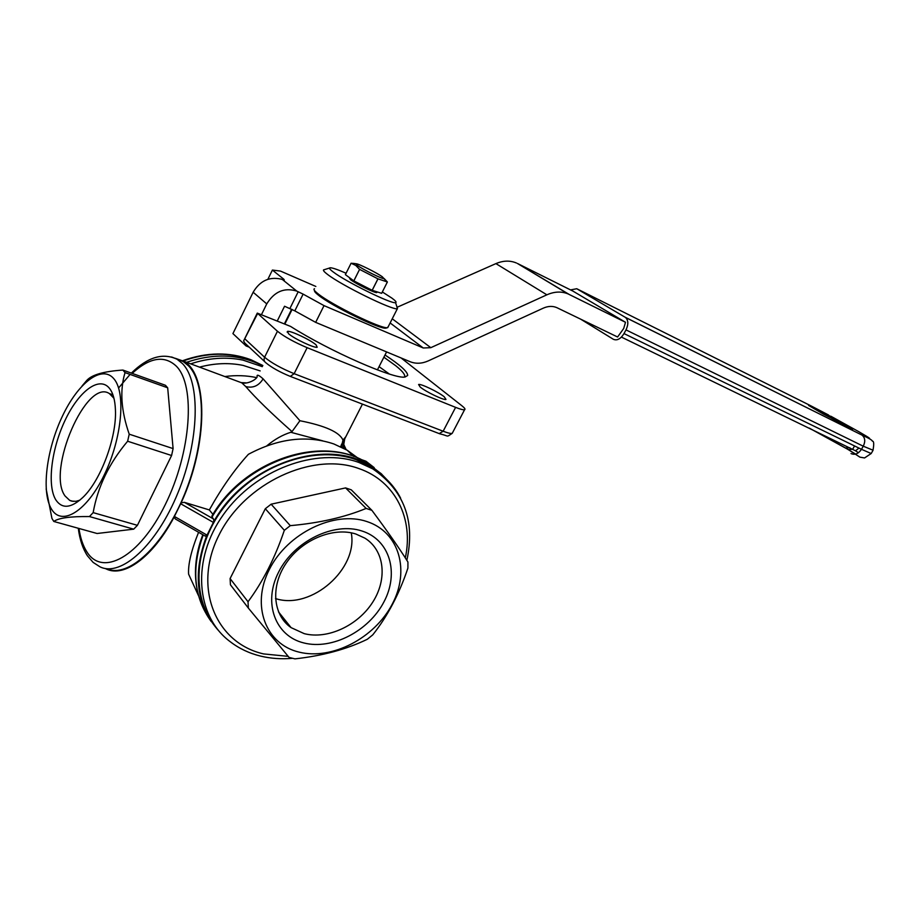 <?xml version="1.0" encoding="UTF-8"?>
<svg xmlns="http://www.w3.org/2000/svg" width="920" height="920" viewBox="0 0 920 920"><rect width="100%" height="100%" fill="white"/><g stroke="black" fill="none" stroke-linecap="round" stroke-linejoin="round"><path stroke-width="1.38" d="M832.761 418.347L808.645 405.053L828.402 415.426L836.993 420.452L832.611 418.611M808.565 405.398L823.239 413.988L841.834 423.51L844.928 424.867L839.592 422.119L842.306 422.924L852.886 429.111L846.664 426.765L823.607 413.816M836.694 420.704L834.141 419.428M825.286 413.632L840.811 422.05L836.924 420.578M839.189 421.463L825.493 413.494M839.661 422.015L839.005 421.762M842.248 423.694L839.868 422.303M846.848 426.454L823.699 413.873M852.805 429.088L846.664 426.765M858.958 448.086L855.508 450.788L621.425 337.099M625.508 322.287L623.691 328.509L617.596 337.007L556.772 307.613C552.609 305.854 548.113 306.026 543.283 308.154L428.272 360.893C421.923 363.699 415.874 363.975 410.113 361.709L315.663 322.368L324.024 305.624L423.257 347.99L430.813 347.679L546.882 294.814C554.461 291.49 561.522 291.191 568.077 293.917L625.508 322.287L572.792 291.019L517.408 263.453L568.077 293.917M315.847 286.453L280.508 271.089L272.4 270.066L283.854 279.277L284.291 280.059L280.715 279.036C269.008 276.586 259.82 280.991 253.149 292.249L232.921 333.592L246.077 345.943L249.262 347.185M546.882 294.814L495.914 263.614L397.474 307.108M495.914 263.614C503.205 260.521 510.059 260.325 516.465 263.017M580.612 319.125L613.352 339.284C617.101 340.86 620.655 338.962 624.013 333.58L626.002 329.889C628.59 324.277 628.394 320.114 625.416 317.4L576.748 288.73L810.474 405.628M570.549 289.904L576.748 288.73M346.081 273.228C337.893 269.652 332.637 267.823 330.315 267.766C328.659 267.846 329.601 269.226 333.12 271.883C345.77 281.727 392.127 304.474 395.577 302.622C396.83 302.323 395.6 300.817 391.885 298.103L382.341 291.95M324.185 269.675C322.552 269.882 323.633 271.423 327.416 274.321C341.331 285.28 392.782 310.534 397.348 308.74L396.761 306.348M376.97 292.192L376.774 292.583C374.946 293.169 355.798 283.751 350.416 279.599L349.232 277.495M314.49 288.719C313.179 289.167 314.295 290.8 317.825 293.606C331.234 304.716 381.512 329.233 387.447 327.669L388.355 326.428M314.536 290.559C314.168 291.272 315.399 292.767 318.24 295.021C331.292 305.842 380.155 329.659 385.963 328.141L386.814 327.865M382.352 276.805C376.866 272.791 358.49 263.626 356.201 263.775L357.478 265.477C363.032 269.594 382.57 279.266 383.928 278.576L382.352 276.805M384.088 278.484L387.377 281.98L377.936 278.84L359.616 269.387L355.741 265.408L351.072 263.246L354.338 263.511M351.072 263.246L345.379 274.643L353.809 280.876L372.197 290.329L381.662 293.308L387.377 281.991M199.513 367.137C214.567 363.135 229.114 362.56 243.144 365.412L260.164 370.909M404.34 377.062L404.685 376.418C405.03 374.348 402.074 370.817 395.83 365.803L383.881 357.202M212.945 514.372L209.334 509.933C221.49 488.129 234.508 469.579 248.388 454.308C278.369 438.345 306.866 434.895 333.868 443.969L347.162 450.202L358.259 458.309M171.603 356.983L183.23 361.572L188.542 365.861C206.758 384.088 205.884 441.945 184.632 494.063C163.576 546.319 128.052 578.68 106.731 568.686M371.898 510.335L366.125 508.426L345.586 487.91L351.267 489.831L371.898 510.335C387.55 531.38 399.556 548.607 407.928 562.028L407.905 568.111C399.257 593.963 387.55 616.205 372.772 634.846L367.31 639.273C346.736 649.267 322.632 655.799 294.964 658.869L289.075 657.432L248.354 608.085L248.032 601.749L230.092 578.577L230.437 584.798L248.354 608.085M186.541 362.319C214.452 352.935 239.832 354.108 262.683 365.838M444.245 396.796C438.414 392 420.693 383.49 418.6 384.502L420.21 387.055C425.925 391.839 444.015 400.522 445.981 399.441L444.245 396.796M316.054 344.85C310.603 339.928 290.122 330.268 287.488 331.407L288.523 333.684C293.813 338.583 314.732 348.438 317.193 347.231L316.054 344.85M219.064 631.189C196.42 606.038 192.28 574.287 206.643 535.923L213.831 521.502L213.498 518.96L212.014 517.12C244.168 460.402 323.426 434.666 366.965 462.794L381.742 474.156M213.831 521.502C245.663 463.852 326.002 437.184 369.955 465.612L380.949 473.466L390.16 483.023M288.822 624.806L287.822 625.048M46.149 488.922L51.945 518.443L53.808 521.467L97.071 533.496L133.688 529.161L137.425 525.332L171.591 455.515L127.638 441.232C109.181 463.139 97.681 486.933 93.162 512.624L89.459 516.557L133.688 529.161M127.638 441.232L129.225 434.183C121.06 410.722 119.669 390.195 125.039 372.611L122.889 370.07L165.416 385.273L167.681 387.803L173.098 448.592L171.591 455.515M113.896 378.798C126.097 392.702 121.911 438.656 104.259 474.916C86.779 511.393 61.824 526.528 51.589 509.266C41.101 492.522 46.368 449.868 62.295 416.426C78.073 382.777 101.948 364.343 113.896 378.798M122.889 370.07C103.856 371.335 91.827 374.773 86.802 380.385L82.076 385.94M53.808 521.467C58.431 517.983 70.311 516.338 89.459 516.557M113.953 398.279L109.434 393.61C86.376 377.844 46.287 470.982 65.067 495.995L69.701 500.388L71.633 501.124L75.9 501.331L79.787 500.204M55.97 500.1C62.226 509.093 71.162 508.219 82.788 497.49C100.74 480.631 116.897 437.195 115.425 409.756C115.023 399.959 113.01 392.782 109.388 388.24C99.245 375.671 78.706 391.299 65.09 420.313C51.336 449.144 46.862 485.909 55.97 500.1M401.085 357.949L461.978 405.835C464.749 408.043 465.623 409.342 464.577 409.722C463.323 410.032 460.334 409.239 455.607 407.364L307.142 347.679C294.285 342.24 284.395 336.754 277.449 331.246L257.278 313.11L290.582 326.416C329.498 351.221 394.657 379.661 405.087 377.016L407.663 375.475C407.813 371.887 400.269 365.056 385.008 354.993M345.805 436.747L342.964 440.128C339.721 432.262 325.369 425.787 299.92 420.728L263.108 378.867C258.508 374.762 256.53 374.129 257.174 376.97C254.932 381.006 245.49 384.318 242.236 382.743L240.798 382.49M351.256 532.829C358.271 568.709 311.776 609.88 276.092 598.759L275.494 598.586M355.81 534.002C333.592 526.78 302.404 539.408 286.442 562.775C270.308 586.063 272.791 614.974 291.088 627.635L304.244 633.65C327.658 639.699 357.949 625.485 372.703 602.209C387.665 579.002 384.606 550.344 364.872 538.131L355.81 534.002M214.107 624.692C189.761 593.492 195.04 540.327 228.562 501.584C261.912 462.702 317.112 445.533 356.017 459.655L369.713 466.014L385.261 478.17M366.827 521.525C399.418 532.001 410.147 570.756 392.173 604.279C374.647 637.939 332.189 660.353 299.161 652.142C265.892 644.448 250.689 605.705 269.387 569.376C287.592 532.91 334.523 510.519 366.827 521.525M366.125 508.426C344.586 517.304 319.297 523.054 290.283 525.653L271.135 504.194L265.316 508.725L230.092 578.577M248.032 601.749C262.913 581.659 275.022 557.842 284.337 530.311L290.283 525.653M224.825 376.544C235.865 375.072 246.48 375.44 256.657 377.625M303.91 642.965C332.189 650.187 368.851 630.959 383.916 601.933C399.372 573.022 389.919 539.798 361.928 530.99C334.178 521.721 294.227 540.937 278.668 572.021C262.671 602.98 275.425 636.214 303.91 642.965M344.391 438.817L343.195 442.037L343.103 447.959M299.92 420.728L292.031 431.606C271.388 413.39 255.978 398.372 245.766 386.584L241.81 382.858L183.413 361.146C208.115 373.221 208.437 444.049 181.125 502.837L174.018 517.259L175.455 519.041M213.498 518.96L184.356 502.331L209.334 509.933M369.955 465.612L366.965 462.794C322.437 434.033 243.834 459.988 211.899 516.085L212.014 517.12M345.586 487.91L271.135 504.194M257.531 313.709L243.605 340.952L244.789 343.01L264.707 361.663M389.355 374.026L379.074 366.631M342.964 440.128L341.343 447.085M342.424 447.614L341.619 446.395M93.162 512.624L137.425 525.332M129.225 434.183L173.098 448.592M125.039 372.611L167.681 387.803M322.747 440.853L290.8 432.273L292.031 431.606M377.936 278.84L372.163 290.306M353.809 280.876L359.582 269.364L353.855 280.899M198.593 595.884L188.6 574.137C187.99 564.293 191.314 550.344 198.582 532.278M174.018 517.259C152.685 557.301 123.947 577.933 106.122 568.916L105.19 568.468M343.424 443.727L346.138 449.604M175.202 358.271L183.413 361.146M184.356 502.331L181.125 502.837M266.834 445.797C274.631 439.334 282.624 434.838 290.8 432.273M284.337 530.311L265.316 508.725M205.068 535.877L206.643 535.923M377.982 278.863L372.197 290.329M315.663 322.368L294.814 310.868L284.556 306.245L277.276 320.965M294.814 310.868L303.117 294.124L324.024 305.624M261.533 314.525L266.754 303.899C274.309 291.582 284.303 287.305 296.746 291.088L303.117 294.124M246.663 344.758L246.077 345.943M267.869 279.3L272.4 270.066M855.508 450.788L858.44 452.72M246.215 382.869L241.523 382.628M852.725 449.155L854.565 445.947M849.861 447.775L845.514 447.982L809.324 428.133M845.514 447.982L855.623 454.089M624.013 333.58L861.476 449.316C858.383 453.813 854.91 455.239 851.034 453.572M852.897 449.247L848.332 449.627L859.924 457.148L864.558 457.953L871.182 453.525L861.476 449.316L863.259 446.2L626.002 329.889M625.186 317.239L861.982 435.091C865.133 437.724 865.559 441.428 863.259 446.2L873.08 450.225M861.73 434.941C873.183 440.519 872.137 439.392 858.601 431.572L858.958 431.779M830.841 416.231L858.601 431.572M828.437 414.943L810.957 405.869M190.67 363.848C208.61 357.903 226.021 356.649 242.903 360.088L262.28 366.643M131.364 373.106C147.706 357.063 162.966 352.464 177.169 359.317L182.459 363.607C200.64 381.892 199.513 440.266 178.008 492.66C156.699 545.215 121.06 577.38 99.981 566.823L93.127 562.396L87.423 555.795C82.742 548.596 79.695 539.419 78.28 528.275M182.643 360.709C206.724 352.072 229.54 351.762 251.068 359.8L262.844 365.504L251.263 359.95C229.965 352.015 207.253 352.36 183.126 360.985M132.158 373.393C149.695 357.362 164.439 354.971 176.387 366.24C195.707 385.537 191.268 452.295 165.232 504.689C139.46 557.393 102.028 577.242 86.641 551.471C82.915 545.514 80.35 537.843 78.959 528.459M372.473 466.359L365.953 461.23L360.157 459.172M288.167 656.351L263.661 653.924C215.912 643.275 192.361 587.799 218.856 535.348C244.674 482.678 312.88 451.49 358.869 468.556C395.588 481.068 413.85 519.075 405.306 557.888M292.445 658.317C281.428 659.295 270.79 658.547 260.555 656.086C249.239 653.327 239.131 648.543 230.23 641.711C195.672 616.147 191.176 559.417 223.502 514.464C255.472 469.315 316.733 447.005 358.995 462.495L372.726 468.855C384.962 476.146 394.266 485.921 400.637 498.168M211.209 621.506C193.729 597.413 191.061 568.56 203.228 534.934M343.195 442.037L343.861 439.323M245.766 386.584C253.034 388.366 258.819 385.791 263.108 378.867M452.674 432.492L452.226 433.343C450.926 433.745 447.902 433.044 443.152 431.227L455.607 407.364M307.142 347.679L294.147 373.681L443.152 431.227L439.231 433.607L290.731 376.567M277.449 331.246L264.592 357.236C271.423 362.905 281.279 368.391 294.147 373.681L290.317 376.406C279.829 372.117 271.722 367.609 266.006 362.882C264.075 361.537 263.603 359.662 264.592 357.236L245.077 339.066M284.855 324.058L292.089 309.465M213.152 522.284L180.803 503.815M206.816 535.003L174.535 516.522M266.754 303.899L253.149 292.249M296.746 291.088L282.532 279.634M289.915 308.487L298.207 291.72M390.126 322.943L423.257 347.99M569.031 294.354L517.408 263.453M392.242 318.791L430.813 347.679M283.521 279.956L283.854 279.277M809.565 428.248L848.263 449.592M625.416 317.4L861.982 435.091C868.836 438.173 872.298 440.185 872.367 441.163C873.931 441.036 874.126 444.13 872.953 450.455L871.332 453.284M329.59 268.007L324.369 269.663M395.577 302.622L397.509 308.717M376.774 292.583L377.131 291.881M387.745 327.635L397.348 308.74M385.963 328.141L387.447 327.669M356.201 263.775L353.245 263.361M383.928 278.576L386.216 281.106M386.584 351.911L377.418 369.886M287.488 331.407L287.143 332.108M112.918 394.806L109.434 393.61M73.232 501.4L69.701 500.388M118.588 387.975L130.076 374.405M347.162 450.202L353.797 456.504M374.187 467.613L365.953 461.23L360.053 459.126M344.241 448.558L343.505 445.901L344.747 438.828L362.445 404.122M278.507 611.88L291.088 627.635M369.713 466.014L372.726 468.855C404.064 490.348 415.449 520.835 406.858 560.314M197.719 592.411C193.511 573.976 195.201 554.726 202.791 534.681M439.668 433.78C449.65 436.057 445.705 437.609 452.226 433.343L464.577 409.722M244.087 339.974L257.186 313.306M341.734 443.98L340.63 446.752M291.64 309.258L284.395 323.874M175.467 519.041L205.298 536.13"/></g></svg>
